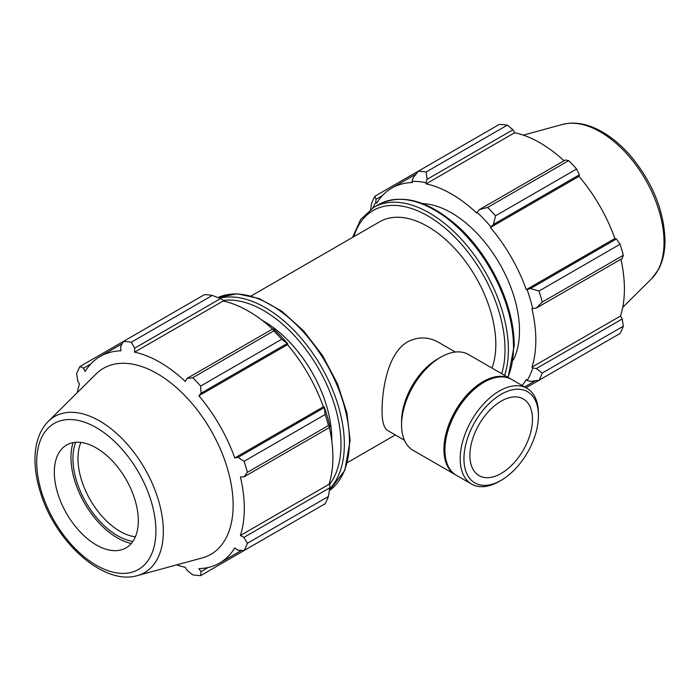 <?xml version="1.0" encoding="UTF-8"?>
<svg xmlns="http://www.w3.org/2000/svg" width="700" height="700" viewBox="0 0 700 700"><rect width="100%" height="100%" fill="white"/><g stroke="black" fill="none" stroke-linecap="round" stroke-linejoin="round"><path stroke-width="1.05" d="M455.315 352.03L438.541 342.344C428.461 336.683 418.197 336.499 407.724 341.775C388.238 352.765 382.235 387.765 382.034 410.06C381.99 421.348 383.854 428.164 387.634 430.517L404.416 440.204M492.004 368.104A96.224 55.554 -120 0 0 495.819 344.365A96.224 55.554 -120 0 0 453.819 247.537A96.224 55.554 -120 0 0 379.671 221.76L251.23 295.916M413.061 177.957L412.081 181.344A120.593 69.624 60 0 1 425.819 182.7L427.088 179.34L426.186 171.972A128.293 74.069 -120 0 0 418.267 171.194L413.061 177.957M412.081 181.344L412.501 182.516A119.315 68.889 -120 0 0 391.799 188.09A119.315 68.889 -120 0 0 376.626 203.227L375.821 202.282L376.023 199.334L374.824 196.271A128.293 74.069 -120 0 0 371.543 203.525L370.632 209.396M372.811 207.961A120.593 69.624 60 0 1 375.821 202.282M522.095 385.473A119.315 68.889 -120 0 0 526.295 379.61L527.1 380.555L530.521 381.404L538.983 380.275A128.293 74.069 -120 0 0 542.264 373.03L536.331 368.567L532.788 367.981A120.593 69.624 60 0 1 527.1 380.555M532.788 367.981L531.921 367.168A119.315 68.889 -120 0 0 531.921 308.578L536.331 308.088L542.264 302.085A128.293 74.069 -120 0 0 538.983 291.051L530.521 288.531L527.1 289.625A120.593 69.624 60 0 1 532.788 308.761M527.1 289.625L526.295 289.642A119.315 68.889 -120 0 0 490.42 227.5L493.483 224.385L495.539 215.81A128.293 74.069 -120 0 0 487.62 207.445L479.465 209.58L477.102 212.31A120.593 69.624 60 0 1 490.831 226.809M477.102 212.31L476.831 213.159A119.315 68.889 -120 0 0 426.09 183.864L425.819 182.7M513.082 360.299A96.224 55.554 -120 0 0 519.496 330.697A96.224 55.554 -120 0 0 422.625 203.612M374.824 196.271L499.345 124.381A128.293 74.069 -120 0 1 507.264 125.169L426.186 171.972M526.032 387.748L576.616 358.549M531.921 367.168L620.506 316.024L622.212 318.981L536.331 368.567M542.264 373.03L623.341 326.217L622.212 318.981M538.983 291.051L620.06 244.239L616.411 238.954L530.521 288.531M536.331 308.088L622.212 258.501L623.341 255.281L542.264 302.085M623.341 255.281A128.293 74.069 -120 0 0 620.06 244.239M487.62 207.445L568.697 160.633L565.346 159.994L479.465 209.58M538.983 380.275L620.06 333.471A128.293 74.069 -120 0 0 623.341 326.217M427.088 179.34L512.969 129.754L507.264 125.169M512.969 129.754L514.675 132.72A119.315 68.889 60 0 1 564.051 160.746M493.483 224.385L579.372 174.799L576.616 168.998A128.293 74.069 -120 0 0 568.697 160.633M579.372 174.799L578.996 176.356A119.315 68.889 60 0 1 614.88 238.499L616.411 238.954M620.926 259.245A119.315 68.889 60 0 1 624.409 288.986A119.315 68.889 60 0 1 620.506 316.024M376.023 199.334L382.261 195.737M576.616 168.998L495.539 215.81M426.09 183.864L514.675 132.72M490.42 227.5L578.996 176.356M526.295 289.642L614.88 238.499M212.362 295.426L131.285 342.239A128.293 74.069 -120 0 0 123.366 341.451L204.444 294.639A128.293 74.069 60 0 1 212.362 295.426L220.518 298.602L222.88 299.871L223.151 301.026A119.315 68.889 60 0 1 272.527 329.053M287.892 343.971A120.593 69.624 -120 0 0 274.164 329.481L272.895 328.842L273.796 330.899A128.293 74.069 60 0 1 281.715 339.255L287.892 343.971L287.481 344.662A119.315 68.889 60 0 1 323.356 406.805L324.161 406.787L325.159 414.496A128.293 74.069 60 0 1 328.44 425.539L329.761 427.341L329.849 425.924A120.593 69.624 -120 0 0 324.161 406.787M329.402 427.551A119.315 68.889 60 0 1 328.983 484.33L329.849 485.144L329.761 487.821L328.44 496.475A128.293 74.069 60 0 1 325.159 503.729L244.081 550.541L238.07 550.253L234.771 547.916A119.315 68.889 -120 0 1 219.59 563.054A119.315 68.889 -120 0 1 198.896 568.628L201.031 571.629L200.638 575.619L281.715 528.806M223.151 301.026L134.566 352.17L134.636 348.189L220.518 298.602M131.285 342.239L134.636 348.189M83.571 368.183L79.922 366.537L123.366 341.451L120.61 346.797L120.977 350.822A119.315 68.889 -120 0 0 100.284 356.396A119.315 68.889 -120 0 0 85.103 371.534L83.571 368.183L90.737 364.044M176.68 564.874A119.315 68.889 -120 0 0 185.308 567.289L187.005 570.246L192.719 574.831A128.293 74.069 -120 0 0 200.638 575.619M328.983 484.33L240.398 535.474A119.315 68.889 -120 0 0 244.3 508.436A119.315 68.889 -120 0 0 240.398 476.884L243.88 476.927L329.761 427.341M328.44 425.539L247.362 472.351L243.88 476.927M287.481 344.662L198.896 395.806L201.031 393.234L286.921 343.648M281.715 339.255L200.638 386.067L201.031 393.234M75.705 442.304A62.956 36.347 -120 0 0 85.978 502.425A62.956 36.347 -120 0 0 132.912 541.389M135.389 536.812A59.395 34.291 60 0 1 90.282 499.94A59.395 34.291 60 0 1 80.902 442.444M73.071 442.645A65.748 37.958 -120 0 0 84.578 503.23A65.748 37.958 -120 0 0 131.294 543.497M329.761 487.821L243.88 537.407L247.362 543.288L328.44 496.475M243.88 537.407L240.398 535.474M137.41 575.584L202.213 557.918A107.397 62.002 -120 0 0 233.135 505.155A107.397 62.002 -120 0 0 180.889 391.676A107.397 62.002 -120 0 0 96.04 374.019L48.335 421.312C39.778 430.176 35.333 442.339 35 457.782C34.781 469.884 36.986 482.633 41.615 496.029C57.592 544.215 104.536 585.602 137.41 575.584A90.09 52.019 -120 0 0 163.345 531.317A90.09 52.019 -120 0 0 119.516 436.118A90.09 52.019 -120 0 0 48.335 421.312M247.362 472.351A128.293 74.069 -120 0 0 244.081 461.309L325.159 414.496M323.951 407.794L238.07 457.38L244.081 461.309M238.07 457.38L234.771 457.949A119.315 68.889 -120 0 0 198.896 395.806M200.638 386.067A128.293 74.069 -120 0 0 192.719 377.703L273.796 330.899M272.895 328.842L187.005 378.429L192.719 377.703M187.005 378.429L185.308 381.465A119.315 68.889 -120 0 0 134.566 352.17M79.922 366.537A128.293 74.069 -120 0 0 76.641 373.783L77.761 381.027L79.476 383.976A119.315 68.889 -120 0 0 77.245 392.648M244.081 550.541A128.293 74.069 -120 0 0 247.362 543.288M208.197 567.499L201.031 571.629M323.356 406.805L234.771 457.949M331.765 440.79A96.224 55.554 -120 0 0 331.783 439.075A96.224 55.554 -120 0 0 262.255 320.39M138.311 520.704A59.395 34.291 -120 0 0 109.419 457.949A59.395 34.291 -120 0 0 62.492 448.184A59.395 34.291 -120 0 0 66.623 513.608A59.395 34.291 -120 0 0 121.214 549.885A59.395 34.291 -120 0 0 138.311 520.704M538.431 413.621A55.326 31.946 120 0 0 526.969 388.29A55.326 31.946 120 0 0 471.642 420.236A55.326 31.946 120 0 0 471.642 484.129A55.326 31.946 120 0 0 499.31 481.381L501.183 480.305A52.675 30.415 -60 0 1 463.942 458.798A52.675 30.415 -60 0 1 501.183 394.284A52.675 30.415 -60 0 1 538.431 415.791L538.431 413.621M538.431 415.791A52.675 30.415 -60 0 1 501.183 480.305M526.969 388.29L511.718 379.479A55.326 31.946 120 0 0 484.05 382.226A55.326 31.946 120 0 0 444.929 449.986A55.326 31.946 120 0 0 456.383 475.317L471.642 484.129M532.481 419.221A44.266 25.559 120 0 0 523.32 398.956A44.266 25.559 120 0 0 479.054 424.515A44.266 25.559 120 0 0 479.054 475.624A44.266 25.559 120 0 0 513.161 463.767A44.266 25.559 120 0 0 532.481 419.221M511.21 379.199A55.326 31.946 120 0 0 510.711 378.901L468.37 354.463A55.326 31.946 120 0 0 440.711 357.201L437.579 359.004A50.907 29.391 120 0 0 401.581 421.348L401.581 424.961A55.326 31.946 120 0 0 413.044 450.293L455.376 474.731A55.326 31.946 120 0 0 455.884 475.02M440.711 357.201A55.326 31.946 120 0 0 401.581 424.961M510.711 378.901A55.326 31.946 120 0 0 455.376 410.848A55.326 31.946 120 0 0 455.376 474.731M484.05 382.226L483.044 382.804A53.9 31.124 120 0 0 444.929 448.823L444.929 449.986M508.121 377.414L514.176 345.774C514.692 306.539 490.359 255.264 457.45 225.977C428.059 200.331 401.826 193.174 378.752 204.514A111.615 64.444 60 0 1 464.765 234.412A111.615 64.444 60 0 1 513.485 346.745A111.615 64.444 60 0 1 507.867 377.265M504.604 375.375A111.615 64.444 -120 0 0 508.384 349.685A111.615 64.444 -120 0 0 459.664 237.361A111.615 64.444 -120 0 0 373.651 207.454L360.614 219.537L352.529 237.431M353.815 236.688A109.244 63.07 60 0 1 439.031 223.335A109.244 63.07 60 0 1 505.024 349.685A109.244 63.07 60 0 1 501.69 373.695M664.038 242.244A90.09 52.019 -120 0 0 629.081 156.415A90.09 52.019 -120 0 0 562.572 124.416C574.534 121.441 587.282 123.664 600.827 131.101C611.415 136.972 621.355 145.25 630.648 155.96C652.575 182.438 664.02 210.577 665 240.38C665.009 251.755 662.769 261.581 658.28 269.841L651.639 278.696A90.09 52.019 -120 0 0 664.038 242.244M329.604 488.915A111.615 64.444 -120 0 0 344.348 444.395A111.615 64.444 -120 0 0 301.507 338.608A111.615 64.444 -120 0 0 219.494 298.2M223.029 300.493A109.244 63.07 60 0 1 301.297 343.543A109.244 63.07 60 0 1 340.988 444.395A109.244 63.07 60 0 1 329.385 484.706M349.44 441.446A111.615 64.444 60 0 1 329.35 490.595L344.82 470.409L350.14 440.484L346.894 412.781L337.453 383.705L322.595 355.609L303.537 330.767L281.811 311.211L259.131 298.533L237.248 293.799L217.901 297.57A111.615 64.444 60 0 1 302.741 331.301A111.615 64.444 60 0 1 349.44 441.446M155.916 530.863A84.28 48.659 60 0 1 66.517 538.851A84.28 48.659 60 0 1 66.517 419.659A84.28 48.659 60 0 1 155.916 530.863M395.308 434.945L347.445 462.577M378.752 204.514L373.651 207.454M535.316 380.774L524.633 386.942M416.001 174.116L391.799 188.09M562.572 124.416L523.294 135.126M651.639 278.696L622.729 307.352M241.483 550.419L219.59 563.054M122.168 343.761L100.284 356.396"/></g></svg>
